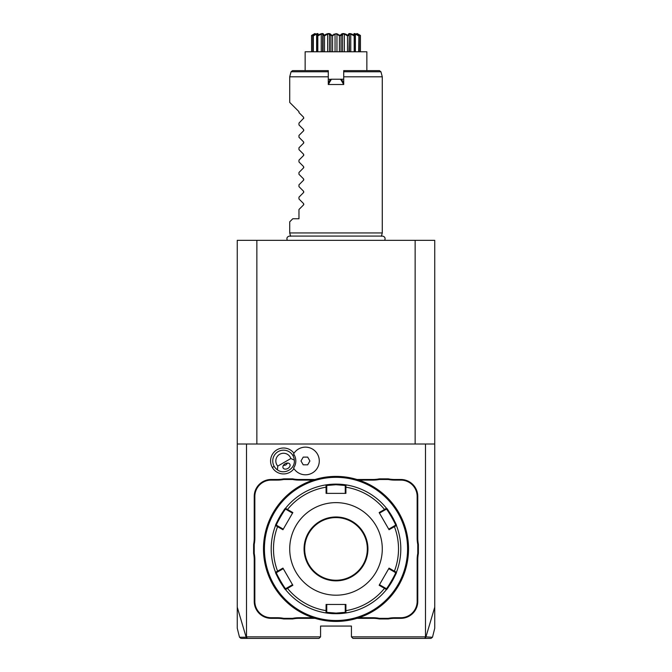 <?xml version="1.0" encoding="UTF-8"?>
<svg xmlns="http://www.w3.org/2000/svg" width="672" height="672" viewBox="0 0 672 672"><rect width="100%" height="100%" fill="white"/><g stroke="black" fill="none" stroke-linecap="round" stroke-linejoin="round"><path stroke-width="1.01" d="M240.996 638.4L239.501 637.232L237.258 628.219L237.258 240.341L434.742 240.341L434.742 607.177L425.838 637.224L424.519 638.4L352.968 638.4L351.431 636.854L351.431 626.06L320.569 626.06L320.569 636.854L246.515 636.854L246.515 443.999L434.742 443.999M403.393 240.341L404.006 240.341M405.745 240.341L405.275 240.341M407.728 240.341L408.719 240.341L407.728 240.341M404.04 240.341L401.57 240.341M400.336 240.341L399.109 240.341M431.004 638.4L432.499 637.232L434.742 628.219L434.742 607.177M415.145 443.999L415.145 240.341M237.258 443.999L246.515 443.999M425.485 443.999L425.485 636.854L431.92 637.232M425.485 636.854L351.431 636.854M277.771 466.091L290.858 458.531A7.711 7.711 0 0 0 279.686 454.289A7.711 7.711 0 0 0 277.771 466.091L277.41 469.862A10.802 10.802 0 0 1 274.193 466.368L272.311 467.452A12.97 12.97 0 0 1 276.436 450.122A12.97 12.97 0 0 1 293.975 453.264M272.311 467.452A12.97 12.97 0 0 0 293.975 468.678M277.402 480.102L277.402 479.489A31.786 31.786 0 0 0 283.634 478.867L283.693 479.489A32.399 32.399 0 0 1 277.402 480.102L271.202 480.102A16.355 16.355 0 0 0 254.848 496.457L254.226 496.457L254.226 538.146A31.786 31.786 0 0 1 253.613 544.379L253.613 553.451A31.786 31.786 0 0 1 254.226 559.684L254.226 601.373A16.968 16.968 0 0 0 271.202 618.341L277.402 618.341A31.786 31.786 0 0 1 283.634 618.962L292.706 618.962A31.786 31.786 0 0 1 298.939 618.341L315.076 618.341M254.226 496.457A16.968 16.968 0 0 1 271.202 479.489L277.402 479.489M283.634 478.867L292.706 478.867A31.786 31.786 0 0 0 298.939 479.489L315.076 479.489M373.061 479.489A31.786 31.786 0 0 0 379.294 478.867L379.352 479.489A32.399 32.399 0 0 1 373.061 480.102L373.061 479.489L356.924 479.489M379.294 478.867L388.366 478.867A31.786 31.786 0 0 0 394.598 479.489L400.798 479.489A16.968 16.968 0 0 1 417.774 496.457L417.774 538.146A31.786 31.786 0 0 0 418.387 544.379L418.387 553.451A31.786 31.786 0 0 0 417.774 559.684L417.774 601.373A16.968 16.968 0 0 1 400.798 618.341L394.598 618.341A31.786 31.786 0 0 0 388.366 618.962L379.294 618.962A31.786 31.786 0 0 0 373.061 618.341L356.924 618.341M237.258 607.177L246.162 637.224L246.515 636.854M240.08 637.232L246.162 637.224L247.481 638.4L241.718 638.4M320.569 636.854L319.032 638.4L247.481 638.4M256.855 443.999L256.855 240.341M244.784 638.4L257.695 638.4M307.667 638.4L308.507 638.4L307.667 638.4M414.305 638.4L427.207 638.4M430.424 638.4L424.519 638.4M363.493 638.4L364.333 638.4L363.493 638.4M293.572 468.04A12.264 12.264 0 0 0 293.572 453.902L293.572 453.902A13.826 13.826 0 0 1 314.395 450.425A13.826 13.826 0 0 1 314.395 471.517A13.826 13.826 0 0 1 293.588 468.065L293.588 468.065A13.826 13.826 0 0 0 314.387 471.526A13.826 13.826 0 0 0 314.387 450.416A13.826 13.826 0 0 0 293.572 453.902M300.997 460.975L303.223 464.831L307.675 464.831L309.901 460.975L307.675 457.111L303.223 457.111L300.997 460.975M274.193 466.368A10.802 10.802 0 0 1 278.141 451.618A10.802 10.802 0 0 1 294.311 460.102L290.858 458.531M277.41 469.862C284.382 475.138 295.394 468.787 294.311 460.102M287.86 468.451A3.856 2.73 150 0 0 289.834 464.159A3.856 2.73 150 0 0 285.13 463.722A3.856 2.73 150 0 0 283.156 468.014A3.856 2.73 150 0 0 287.86 468.451M283.265 465.595L285.86 464.982L287.683 463.042M254.848 496.457L254.848 538.146A32.399 32.399 0 0 1 254.226 544.438L253.613 544.379M283.693 479.489L292.648 479.489L292.706 478.867M313.127 480.102L298.939 480.102A32.399 32.399 0 0 1 292.648 479.489M373.061 480.102L358.873 480.102M379.352 479.489L388.307 479.489L388.366 478.867M418.387 544.379L417.774 544.438A32.399 32.399 0 0 1 417.152 538.146L417.152 496.457A16.355 16.355 0 0 0 400.798 480.102L394.598 480.102A32.399 32.399 0 0 1 388.307 479.489M417.774 544.438L417.774 553.392L418.387 553.451M388.366 618.962L388.307 618.341A32.399 32.399 0 0 1 394.598 617.728L400.798 617.728A16.355 16.355 0 0 0 417.152 601.373L417.152 559.684A32.399 32.399 0 0 1 417.774 553.392M388.307 618.341L379.352 618.341L379.294 618.962M358.873 617.728L373.061 617.728A32.399 32.399 0 0 1 379.352 618.341M292.706 618.962L292.648 618.341A32.399 32.399 0 0 1 298.939 617.728L313.127 617.728M292.648 618.341L283.693 618.341L283.634 618.962M253.613 553.451L254.226 553.392A32.399 32.399 0 0 1 254.848 559.684L254.848 601.373A16.355 16.355 0 0 0 271.202 617.728L277.402 617.728A32.399 32.399 0 0 1 283.693 618.341M254.226 553.392L254.226 544.438M339.889 476.507L339.444 476.482M337.991 476.431L337.495 476.414M336 476.398L336 476.398A72.517 72.517 0 0 0 263.483 548.915A72.517 72.517 0 0 0 336 621.432L336 621.432A72.517 72.517 0 0 0 408.517 548.915A72.517 72.517 0 0 0 336 476.398M336.504 621.424L337.008 621.424L336.504 621.424M337.52 621.415L338.024 621.398L337.52 621.415M408.509 549.923L408.509 549.419M408.509 548.411L408.509 547.898M408.5 547.327L408.484 546.882M335.496 476.398L334.992 476.406L335.496 476.398M334.48 476.414L333.976 476.431L334.48 476.414M332.111 621.323L332.556 621.348M334.009 621.398L334.505 621.415M263.491 549.419L263.491 549.931M263.5 550.502L263.516 550.948M336 477.322A71.585 71.585 0 0 0 264.415 548.915A71.585 71.585 0 0 0 336 620.5A71.585 71.585 0 0 0 407.585 548.915A71.585 71.585 0 0 0 336 477.322M336.571 484.117A64.798 64.798 0 0 0 336 484.117L345.971 484.89A64.798 64.798 0 0 0 345.954 484.882A64.798 64.798 0 0 1 386.467 508.267A64.798 64.798 0 0 0 386.467 508.267C386.828 507.226 397.513 525.722 396.438 525.538A64.798 64.798 0 0 1 396.438 572.292A64.798 64.798 0 0 0 396.438 572.292C397.522 572.082 386.845 590.579 386.467 589.562A64.798 64.798 0 0 1 345.971 612.94A64.798 64.798 0 0 0 345.971 612.94L336 613.712A64.798 64.798 0 0 0 345.71 612.982M386.467 589.562L379.151 585.262L389.054 568.109L394.405 571.2L393.943 571.679L395.548 572.603C396.581 572.468 386.711 589.588 386.291 588.638L386.467 589.562A64.798 64.798 0 0 0 394.531 576.71M394.674 576.425A64.798 64.798 0 0 0 395.069 575.568M395.245 575.165A64.798 64.798 0 0 0 396.253 572.762M396.438 525.538L389.054 529.721L379.151 512.568L384.502 509.477L384.686 510.115L386.291 509.191C386.702 508.242 396.581 525.344 395.548 525.218L396.438 525.538A64.798 64.798 0 0 0 396.43 525.521M396.337 525.286A64.798 64.798 0 0 0 395.237 522.648M395.06 522.245A64.798 64.798 0 0 0 394.666 521.388M394.531 521.102A64.798 64.798 0 0 0 388.618 511.098M388.366 510.745A64.798 64.798 0 0 0 386.778 508.662M345.668 484.84A64.798 64.798 0 0 0 342.46 484.436M342.426 484.436A64.798 64.798 0 0 0 339.528 484.21M339.41 484.201A64.798 64.798 0 0 0 338.293 484.151M337.722 484.134A64.798 64.798 0 0 0 337.151 484.126M345.257 487.351L345.904 487.192L345.971 484.882L345.257 485.495L345.257 493.374L345.904 493.374L326.096 493.374L326.029 484.882A64.798 64.798 0 0 0 326.029 484.882L336 484.117A64.798 64.798 0 0 0 326.29 484.848M345.904 493.374L345.904 487.192A62.513 62.513 0 0 1 384.502 509.477L386.467 508.267L386.291 509.191L386.165 507.898M396.606 571.847L395.548 572.603L396.438 572.292L394.405 571.2A62.513 62.513 0 0 0 394.405 526.63L393.943 526.151L388.727 529.158L389.054 529.721M395.548 525.218L393.943 526.151M335.429 613.712A64.798 64.798 0 0 0 336 613.712L326.029 612.94L326.096 604.456L345.904 604.456L345.904 610.638A62.513 62.513 0 0 0 384.502 588.353L384.686 587.714L379.47 584.699L388.727 568.672L393.943 571.679M386.291 588.638L384.686 587.714M345.904 604.456L345.257 604.456L345.257 610.478L345.904 610.638L345.971 612.94L345.257 612.335L336 613.099L326.743 612.335L326.743 604.456L326.096 604.456M345.257 610.478L345.257 612.335L346.441 612.864M326.743 610.478L326.096 610.638A62.513 62.513 0 0 1 287.498 588.353L287.314 587.714L285.709 588.638C285.298 589.588 275.419 572.485 276.452 572.603L275.562 572.292L282.946 568.109L292.849 585.262L285.533 589.562A64.798 64.798 0 0 0 285.533 589.562L285.835 589.932A64.798 64.798 0 0 0 325.559 612.864L326.743 612.335L326.029 612.94A64.798 64.798 0 0 0 326.046 612.948A64.798 64.798 0 0 1 285.533 589.562C285.172 590.604 274.487 572.107 275.562 572.292A64.798 64.798 0 0 0 275.57 572.309A64.798 64.798 0 0 1 275.562 525.538C274.478 525.748 285.155 507.251 285.533 508.267A64.798 64.798 0 0 0 283.626 510.754M283.374 511.106A64.798 64.798 0 0 0 277.469 521.111M277.326 521.405A64.798 64.798 0 0 0 276.931 522.262M276.755 522.656A64.798 64.798 0 0 0 275.747 525.067M275.57 525.521A64.798 64.798 0 0 0 275.562 525.538L276.452 525.218C275.419 525.361 285.289 508.242 285.709 509.191L292.53 513.122L292.849 512.568L282.946 529.721L275.562 525.538L276.452 525.218L278.057 526.151L277.595 526.63A62.513 62.513 0 0 0 277.595 571.2L278.057 571.679L283.273 568.672L292.849 585.262M275.663 572.536A64.798 64.798 0 0 0 276.763 575.182M276.94 575.585A64.798 64.798 0 0 0 277.334 576.433M277.469 576.719A64.798 64.798 0 0 0 283.382 586.732M283.634 587.084A64.798 64.798 0 0 0 285.222 589.168M326.332 612.99A64.798 64.798 0 0 0 329.54 613.393M329.574 613.393A64.798 64.798 0 0 0 332.472 613.62M332.59 613.628A64.798 64.798 0 0 0 333.707 613.67M334.278 613.687A64.798 64.798 0 0 0 334.849 613.704M285.709 509.191L285.533 508.267A64.798 64.798 0 0 1 326.029 484.882L326.743 485.495L336 484.73L345.257 485.495M276.452 572.603L278.057 571.679M285.533 508.267L287.498 509.477L287.314 510.115M292.849 512.568L287.498 509.477A62.513 62.513 0 0 1 326.096 487.192L326.743 487.351L326.743 485.495L325.559 484.957M336 595.199A46.284 46.284 0 0 0 382.284 548.915A46.284 46.284 0 0 0 336 502.631A46.284 46.284 0 0 0 289.716 548.915A46.284 46.284 0 0 0 336 595.199M379.151 512.568L379.47 513.122L384.686 510.115M388.727 568.672L389.054 568.109M379.151 585.262L379.47 584.699M285.533 589.562L285.709 588.638L285.533 589.562M282.946 568.109L283.273 568.672M282.946 529.721L283.273 529.158L278.057 526.151M326.096 493.374L326.743 493.374L326.743 487.351M336 517.591A31.324 31.324 0 0 0 304.676 548.915A31.324 31.324 0 0 0 336 580.238A31.324 31.324 0 0 0 367.324 548.915A31.324 31.324 0 0 0 336 517.591M292.53 584.699L287.314 587.714M290.606 236.284L289.716 232.94L382.284 232.94L381.394 236.284M328.289 84L328.289 84.512L343.711 84.512L343.711 76.801L382.284 76.801L382.284 232.94M364.862 76.801L351.851 76.801M349.381 76.801L348.356 76.801M346.332 76.801L344.291 76.801M328.289 82.975L330.179 79.691L328.289 83.488M330.431 79.548L331.405 79.229L328.289 84.512L328.289 70.627L292.555 70.627L291.06 71.77L328.289 71.77M328.768 82.135L328.289 80.858M328.289 79.229L330.691 79.397M341.552 79.54L343.711 82.975L343.711 84.512L340.595 79.229L343.711 79.229M340.595 79.229L331.405 79.229M343.711 80.858L343.232 82.135L341.023 79.229L330.977 79.229M382.284 76.801L380.94 71.77L379.445 70.627L343.711 70.627L343.711 76.801M343.711 82.975L343.232 82.135M305.147 70.627L305.147 51.769L366.853 51.769L366.853 52.693M305.147 51.769L305.147 52.693M360.427 35.86L360.427 51.769L360.436 35.448L357.664 34.348M337.739 34.07L336 33.684L340.393 35.448C341.645 32.945 344.207 32.945 348.088 35.448L348.356 35.448C347.962 32.945 350.053 32.945 354.623 35.448L354.816 35.448C352.85 32.945 354.211 32.945 358.915 35.448L359.016 35.448C355.698 32.945 356.168 32.945 360.436 35.448L358.688 34.465M357.37 34.096L359.234 35.86L359.234 51.769M358.915 35.448L358.672 51.769M358.672 35.86L355.379 34.07L355.379 51.769M355.379 34.07L354.43 34.07L355.244 35.86L355.244 51.769L355.253 35.809L354.816 35.448M354.623 35.448L354.178 35.86L354.178 51.769M354.178 35.86L350.759 34.07L350.759 51.769M350.759 34.07L349.297 34.07L349.398 51.769M349.297 34.07L348.928 51.769M348.088 35.448L347.491 35.86L347.491 51.769M348.928 35.86L348.356 35.448M347.491 35.86L344.358 34.07L344.358 51.769M344.358 34.07L342.569 34.07L342.569 51.769M342.569 34.07L341.057 35.86L341.057 51.769M340.091 35.448L339.427 35.86L339.427 51.769M341.057 35.86L340.393 35.448L342.149 33.928M339.427 35.86L336.949 34.07L336.949 51.769M336.949 34.07L335.051 34.07L335.051 51.769M335.051 34.07L332.573 35.86L332.573 51.769M314.672 34.07L311.564 35.448C315.832 32.945 316.302 32.945 312.984 35.448L313.085 35.448C317.789 32.945 319.15 32.945 317.184 35.448L317.377 35.448C321.947 32.945 324.038 32.945 323.644 35.448L323.912 35.448C327.793 32.945 330.355 32.945 331.607 35.448L330.943 35.86L330.943 51.769M330.422 34.272L331.909 35.448L336 33.684M332.573 35.86L331.909 35.448M330.943 35.86L329.431 34.07L329.431 51.769M329.431 34.07L327.642 34.07L327.642 51.769M327.642 34.07L324.509 35.86L324.509 51.769M323.585 35.003L323.072 35.86L323.072 51.769M324.509 35.86L323.912 35.448M323.072 35.86L322.703 34.07L321.241 34.07L321.241 51.769M322.602 51.769L322.703 34.07M321.241 34.07L317.822 35.86L317.822 51.769M317.184 35.448L316.756 51.769L316.747 35.809L317.57 34.07L316.621 34.07L316.621 51.769M317.822 35.86L317.377 35.448M316.621 34.07L313.328 35.86L313.328 51.769M314.798 33.936L312.766 35.86L312.766 51.769M313.076 35.07L311.573 35.86L311.573 51.769L311.564 35.448L314.765 33.6M334.253 34.07L333.799 34.28M346.324 34.558L345.626 34.255M357.126 34.6L356.328 34.247M357.907 34.045L357.454 33.827M336 33.6C363.392 33.6 363.392 33.6 336 33.6C363.392 33.6 363.392 33.6 336 33.6C308.608 33.6 308.608 33.6 336 33.6C308.608 33.6 308.608 33.6 336 33.6M314.446 33.877L313.975 34.112M313.723 34.238L313.27 34.49M316.453 33.936L315.89 34.154M327.709 76.801L325.668 76.801M323.123 76.801L321.796 76.801M319.368 76.801L307.138 76.801M291.06 71.77L289.716 76.801L328.289 76.801M289.716 232.94L289.716 221.827L292.799 218.744L298.973 218.744L298.973 209.488L303.568 204.893L303.568 203.582L298.973 198.988L298.973 197.148L303.568 192.553L303.568 191.243L298.973 186.648L298.973 184.8L303.568 180.205L303.568 178.903L298.973 174.308L298.973 172.46L303.568 167.866L303.568 166.555L298.973 161.96L298.973 160.121L303.568 155.526L303.568 154.216L298.973 149.621L298.973 147.773L303.568 143.178L303.568 141.868L298.973 137.273L298.973 135.433L303.568 130.838L303.568 129.528L298.973 124.933L298.973 123.094L303.803 118.087M303.568 118.49L303.568 117.188L303.568 118.49M303.568 129.528L303.803 130.427M303.568 141.868L303.803 142.775M303.568 154.216L303.803 155.114M303.568 166.555L303.803 167.454M303.568 178.903L303.803 179.802M303.568 191.243L303.803 192.142M303.568 203.582L303.803 204.49M289.716 76.801L289.716 102.413L298.973 111.67L298.973 112.594L303.568 117.188M292.9 455.574L294.168 454.835M254.848 538.146L254.226 538.146M271.202 480.102L271.202 479.489M298.939 480.102L298.939 479.489M394.598 480.102L394.598 479.489M400.798 480.102L400.798 479.489M417.152 496.457L417.774 496.457M417.152 538.146L417.774 538.146M417.152 559.684L417.774 559.684M417.152 601.373L417.774 601.373M400.798 617.728L400.798 618.341M394.598 617.728L394.598 618.341M373.061 617.728L373.061 618.341M298.939 617.728L298.939 618.341M277.402 617.728L277.402 618.341M271.202 617.728L271.202 618.341M254.848 601.373L254.226 601.373M254.848 559.684L254.226 559.684M336 613.712L336 613.099M336 484.117L336 484.73M336 580.852A31.937 31.937 0 0 0 367.937 548.915A31.937 31.937 0 0 0 336 516.978A31.937 31.937 0 0 0 304.063 548.915A31.937 31.937 0 0 0 336 580.852M380.94 71.77L343.711 71.77M275.562 525.538L275.394 525.983M275.562 572.292L275.394 571.847M384.703 240.341C385.61 238.022 384.846 236.603 382.41 236.082L289.59 236.082C287.154 236.603 286.39 238.022 287.297 240.341M366.853 70.627L366.853 51.769M357.235 33.6L360.436 35.448"/></g></svg>
